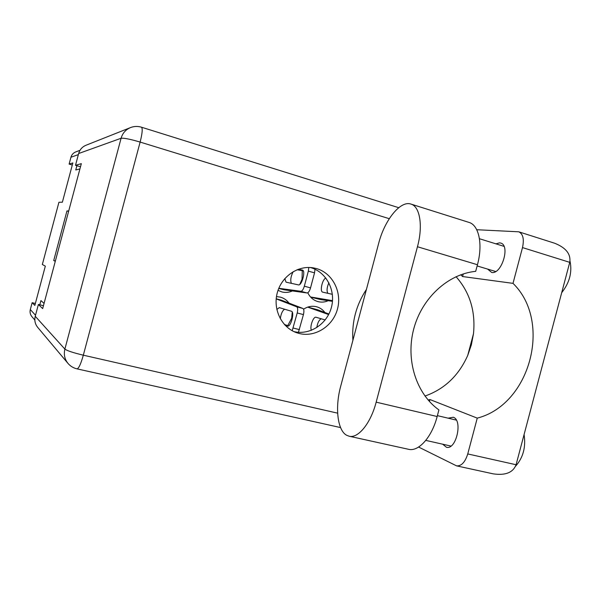 <?xml version="1.0" encoding="UTF-8"?>
<svg xmlns="http://www.w3.org/2000/svg" width="601" height="601" viewBox="0 0 601 601"><rect width="100%" height="100%" fill="white"/><g stroke="black" fill="none" stroke-linecap="round" stroke-linejoin="round"><path stroke-width="0.9" d="M278.023 290.366L281.974 291.958C285.535 292.807 289.013 292.469 292.409 290.937M299.816 284.363L302.04 279.247L302.28 270.668M307.802 292.762C310.011 297.405 313.467 300.365 318.177 301.664C321.588 302.483 324.931 302.168 328.214 300.703M287.759 325.637L291.673 318.222L292.251 312.099M34.828 320.01L32.108 316.877C30.268 314.744 29.667 312.31 30.313 309.553L32.146 302.694L35.361 303.475M32.146 302.694L34.85 305.406L45.323 266.13L42.34 264.478L58.928 202.274L62.376 202.199L72.849 162.939L69.123 164.081L72.293 165.012M69.123 164.081L70.948 157.229C71.722 154.607 73.39 152.812 75.936 151.85L80.016 150.303M44.061 303.4L40.928 300.575L39.801 304.812M68.709 211.004L66.959 210.921L53.722 260.564L55.292 261.292M76.898 165.718L75.764 169.963L79.925 168.919M289.006 303.099C286.767 300.102 283.882 298.104 280.344 297.119L276.483 296.601M324.923 312.52C322.767 309.628 319.987 307.712 316.592 306.765C312.017 305.646 307.682 306.465 303.588 309.222M315.435 269.443L314.999 269.691M352.892 340.346L352.892 340.346C351.713 321.851 356.228 304.865 366.437 289.397M365.731 290.448L366.039 290.899M66.959 210.921L68.604 211.379M53.722 260.564L55.375 260.992M340.677 386.315C334.907 407.29 337.371 430.414 346.687 435.289L349.143 436.221C358.151 438.64 370.719 423.337 376.166 402.159L417.455 246.741C423.187 225.796 419.919 206.481 410.971 204.085C400.349 200.208 384.52 220.282 378.66 243.397L340.677 386.315M570.003 261.059C572.347 272.148 569.575 282.688 561.695 292.687M524.087 434.546C525.988 447.136 523.155 457.692 515.575 466.203M495.915 243.841L499.589 242.849L500.671 243.052C510.587 245.298 501.662 274.582 491.723 272.486L487.591 269.075M448.076 418.168L453.312 417.252C463.048 420.272 456.182 450.277 446.415 447.257L442.689 444.199M316.351 268.534L313.339 267.866C297.893 265.139 281.366 276.558 277.189 293.138C272.846 309.673 281.816 327.65 296.654 332.721L299.088 333.457C315.232 337.664 333.059 326.125 337.499 308.952C342.172 291.846 332.436 272.944 316.351 268.534M310.334 267.52L310.514 267.565C326.32 271.9 335.944 290.388 331.451 307.194C327.192 324.059 309.778 335.516 293.866 331.579M349.143 436.221L408.582 449.308C418.566 451.929 431.864 437.205 437.16 416.523L438.91 409.912C416.268 393.783 405.457 359.961 413.736 328.957C421.932 297.931 448.076 274.018 475.692 271.336L477.449 264.733C483.069 244.284 478.884 225.105 468.99 222.4L410.971 204.085M418.604 447.054L456.572 465.865C461.403 466.196 465.129 462.214 467.751 453.935L516.079 464.738L569.74 262.352L522.494 247.589L513.006 283.364L462.59 276.543L460.787 274.762M522.494 247.589C524.312 239.168 523.065 233.902 518.753 231.806L476.728 229.725M463.288 273.913L462.59 276.543M67.725 363.087L37.901 327.605C35.121 324.292 34.234 320.513 35.241 316.269L64.878 349.106L121.086 138.26L78.648 153.518L75.508 165.305L80.504 166.77M43.452 305.699L38.389 304.474L35.241 316.269M78.648 153.518C79.843 149.476 82.39 146.682 86.274 145.141L130.094 127.75M38.389 304.474L42.679 308.591L81.33 163.652L75.508 165.305M428.137 400.026L429.94 399.545L429.422 401.476M456.061 276.693C469.884 292.424 475.692 311.438 473.483 333.735L467.721 355.446C458.713 375.64 444.462 389.178 424.967 396.051M429.94 399.545L477.254 418.123L467.751 453.935M477.254 418.123C530.405 404.593 552.394 321.61 513.006 283.364M473.483 333.735L471.372 344.801L467.721 355.446M518.753 231.806L554.648 243.232C565.992 247.755 571.018 254.125 569.74 262.352M516.079 464.738C513.066 472.574 505.471 475.616 493.293 473.866L456.572 465.865M276.212 298.765L281.568 300.237L302.919 308.471C304.016 309.23 304.196 311.273 303.437 314.593L298.434 332.3M288.503 325.892L284.378 324.48M280.291 318.733C281.013 313.737 282.462 310.567 284.626 309.222M276.197 298.87L296.729 306.833C297.811 307.592 297.976 309.635 297.217 312.963L292.199 330.723M276.828 309.47L279.285 307.629L291.38 311.228C294.888 311.851 290.861 327.335 287.511 326.073L285.084 325.246M281.568 300.237L276.205 298.817M307.765 307.096L317.659 309.8L328.912 314.007M316.795 327.59C317.568 322.827 319.048 319.897 321.235 318.793M307.689 307.119L328.634 314.556M311.371 330.34C309.583 326.749 313.361 316.209 316.066 317.268L325.186 319.95M317.659 309.8L311.949 308.29M332.466 301.341L320.393 299.523L310.672 297.149M327.861 293.311C326.553 290.861 326.891 287.353 328.882 282.778M332.518 300.643L310.514 296.969M332.368 294.325L322.722 292.154C319.507 291.65 322.414 278.819 325.907 278.09M320.393 299.523L314.691 297.991M314.992 269.233L314.541 272.854L310.544 287.879C309.545 291.132 308.381 292.83 307.036 292.965L284.341 289.825L278.736 288.465M297.074 269.736L303.242 270.841M291.365 283.341C290.185 280.336 290.794 276.445 293.183 271.66M308.801 267.46L308.343 271.126L304.339 286.189C303.347 289.449 302.183 291.154 300.861 291.29L278.811 288.292M298.141 269.323L302.423 270.082C305.939 270.653 301.74 286.031 298.381 284.882L286.038 282.17L284.821 278.579M284.341 289.825L278.796 288.33M30.313 309.553L35.512 315.247M78.355 154.615L70.948 157.229M389.275 218.681L140.131 142.076L83.329 355.191L337.649 413.165M77.033 368.864C78.761 368.488 80.857 363.928 83.329 355.191C73.299 352.787 67.147 350.759 64.878 349.106C63.578 354.598 64.705 359.466 68.251 363.71C70.625 366.34 73.555 368.06 77.033 368.864L340.572 427.574M140.131 142.076C142.324 133.339 142.768 128.381 141.475 127.209C137.892 126.127 134.361 126.202 130.868 127.442C125.894 129.418 122.634 133.024 121.086 138.26C123.896 137.899 130.244 139.169 140.131 142.076M477.449 264.733L417.455 246.741M437.16 416.523L376.166 402.159M303.437 314.593L297.217 312.963M302.919 308.471L296.729 306.833M299.441 329.626L293.213 328.033M314.541 272.854L308.343 271.126M310.544 287.879L304.339 286.189M307.036 292.965L300.861 291.29M425.801 440.398L450.96 446.062M479.448 238.725L504.006 246.357M477.126 265.942L495.682 271.502M437.393 415.644L456.309 420.107M398.726 207.691L141.475 127.209"/></g></svg>
